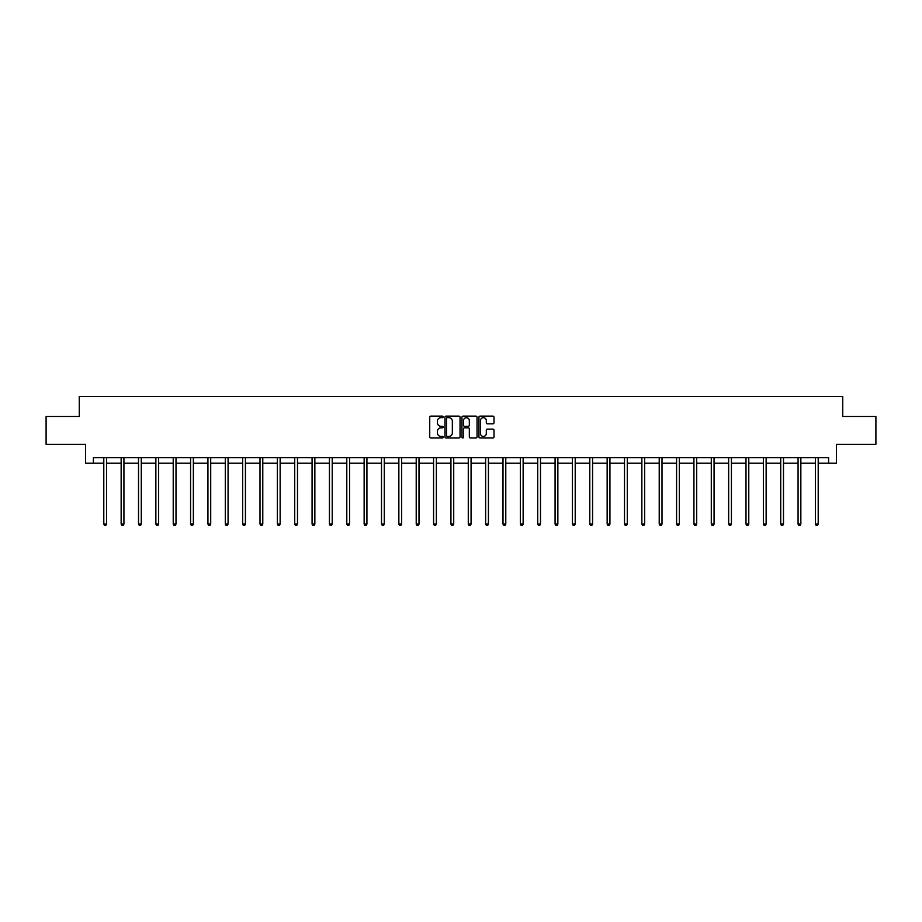 <?xml version="1.0" encoding="UTF-8"?>
<svg xmlns="http://www.w3.org/2000/svg" width="922" height="922" viewBox="0 0 922 922"><rect width="100%" height="100%" fill="white"/><g stroke="black" fill="none" stroke-linecap="round" stroke-linejoin="round"><path stroke-width="1.38" d="M443.194 416.894A0.761 0.761 0 0 0 442.433 416.133L430.828 416.133A1.095 1.095 0 0 0 429.733 417.228L429.733 436.878A1.095 1.095 0 0 0 430.828 437.973L442.433 437.973A0.761 0.761 0 0 0 443.194 437.212A0.761 0.761 0 0 0 442.433 436.44L440.935 436.44A3.492 3.492 0 0 1 437.443 432.948L437.443 431.312A3.492 3.492 0 0 1 440.935 427.82L442.433 427.82A0.761 0.761 0 0 0 443.194 427.059A0.761 0.761 0 0 0 442.433 426.287L440.935 426.287A3.492 3.492 0 0 1 437.443 422.795L437.443 421.158A3.492 3.492 0 0 1 440.935 417.666L442.433 417.666A0.761 0.761 0 0 0 443.194 416.894M492.913 423.832A1.095 1.095 0 0 0 494.008 422.737L494.008 417.228A1.095 1.095 0 0 0 492.913 416.133L480.028 416.133A1.095 1.095 0 0 0 478.933 417.228L478.933 436.878A1.095 1.095 0 0 0 480.028 437.973L492.913 437.973A1.095 1.095 0 0 0 494.008 436.878L494.008 430.217A1.095 1.095 0 0 0 492.913 429.133L487.404 429.133A1.095 1.095 0 0 0 486.309 430.217L486.309 433.524A2.916 2.916 0 0 1 483.393 436.44A2.916 2.916 0 0 1 480.466 433.524L480.466 420.582A2.916 2.916 0 0 1 483.393 417.666A2.916 2.916 0 0 1 486.309 420.582L486.309 422.737A1.095 1.095 0 0 0 487.404 423.832L492.913 423.832M93.387 463.213L93.387 457.646L828.613 457.646L828.613 463.213L836.404 463.213L836.404 444.3L875.9 444.3L875.9 416.479L842.743 416.479L842.743 396.46L79.257 396.46L79.257 416.479L46.1 416.479L46.1 444.3L85.596 444.3L85.596 463.213L103.794 463.213M460.043 417.228A1.095 1.095 0 0 0 458.949 416.133L446.064 416.133A1.095 1.095 0 0 0 444.969 417.228L444.969 436.878A1.095 1.095 0 0 0 446.064 437.973L458.949 437.973A1.095 1.095 0 0 0 460.043 436.878L460.043 417.228M463.051 416.133L475.936 416.133A1.095 1.095 0 0 1 477.031 417.228L477.031 436.878A1.095 1.095 0 0 1 475.936 437.973L470.416 437.973A1.095 1.095 0 0 1 469.333 436.878L469.333 428.914A1.095 1.095 0 0 0 468.238 427.82L464.573 427.82A1.095 1.095 0 0 0 463.489 428.914L463.489 437.212A0.761 0.761 0 0 1 462.717 437.973A0.761 0.761 0 0 1 461.957 437.212L461.957 417.228A1.095 1.095 0 0 1 463.051 416.133M106.572 463.213L121.151 463.213M123.928 463.213L138.507 463.213M141.285 463.213L155.864 463.213M158.642 463.213L173.221 463.213M175.998 463.213L190.577 463.213M193.355 463.213L207.934 463.213M210.712 463.213L225.291 463.213M228.068 463.213L242.647 463.213M245.425 463.213L260.004 463.213M262.782 463.213L277.361 463.213M280.138 463.213L294.717 463.213M297.495 463.213L312.074 463.213M314.851 463.213L329.431 463.213M332.208 463.213L346.787 463.213M349.565 463.213L364.144 463.213M366.921 463.213L381.501 463.213M384.29 463.213L398.857 463.213M401.646 463.213L416.214 463.213M419.003 463.213L433.571 463.213M436.36 463.213L450.927 463.213M453.716 463.213L468.284 463.213M471.073 463.213L485.64 463.213M488.43 463.213L502.997 463.213M505.786 463.213L520.354 463.213M523.143 463.213L537.71 463.213M540.499 463.213L555.079 463.213M557.856 463.213L572.435 463.213M575.213 463.213L589.792 463.213M592.569 463.213L607.149 463.213M609.926 463.213L624.505 463.213M627.283 463.213L641.862 463.213M644.639 463.213L659.218 463.213M661.996 463.213L676.575 463.213M679.353 463.213L693.932 463.213M696.709 463.213L711.288 463.213M714.066 463.213L728.645 463.213M731.423 463.213L746.002 463.213M748.779 463.213L763.358 463.213M766.136 463.213L780.715 463.213M783.493 463.213L798.072 463.213M800.849 463.213L815.428 463.213M818.206 463.213L828.613 463.213M447.262 417.666A0.761 0.761 0 0 0 446.502 418.427L446.502 435.68A0.761 0.761 0 0 0 447.262 436.44L448.853 436.44A3.492 3.492 0 0 0 452.345 432.948L452.345 421.158A3.492 3.492 0 0 0 448.853 417.666L447.262 417.666M469.333 420.639A2.916 2.916 0 0 0 466.405 417.712A2.916 2.916 0 0 0 463.489 420.639L463.489 425.192A1.095 1.095 0 0 0 464.573 426.287L468.238 426.287A1.095 1.095 0 0 0 469.333 425.192L469.333 420.639M106.722 457.646L106.652 457.819A1.118 1.118 0 0 0 106.572 458.234L106.572 524.099L103.794 524.099L103.794 458.234A1.118 1.118 0 0 0 103.713 457.819L103.644 457.646M106.572 524.099L105.742 525.54L104.624 525.54L103.794 524.099M124.078 457.646L124.009 457.819A1.118 1.118 0 0 0 123.928 458.234L123.928 524.099L121.151 524.099L121.151 458.234A1.118 1.118 0 0 0 121.07 457.819L121.001 457.646M123.928 524.099L123.099 525.54L121.981 525.54L121.151 524.099M141.435 457.646L141.366 457.819A1.118 1.118 0 0 0 141.285 458.234L141.285 524.099L138.507 524.099L138.507 458.234A1.118 1.118 0 0 0 138.427 457.819L138.358 457.646M141.285 524.099L140.455 525.54L139.337 525.54L138.507 524.099M158.791 457.646L158.722 457.819A1.118 1.118 0 0 0 158.642 458.234L158.642 524.099L155.864 524.099L155.864 458.234A1.118 1.118 0 0 0 155.783 457.819L155.714 457.646M158.642 524.099L157.812 525.54L156.694 525.54L155.864 524.099M176.148 457.646L176.079 457.819A1.118 1.118 0 0 0 175.998 458.234L175.998 524.099L173.221 524.099L173.221 458.234A1.118 1.118 0 0 0 173.14 457.819L173.071 457.646M175.998 524.099L175.168 525.54L174.051 525.54L173.221 524.099M193.505 457.646L193.436 457.819A1.118 1.118 0 0 0 193.355 458.234L193.355 524.099L190.577 524.099L190.577 458.234A1.118 1.118 0 0 0 190.497 457.819L190.428 457.646M193.355 524.099L192.525 525.54L191.407 525.54L190.577 524.099M210.861 457.646L210.792 457.819A1.118 1.118 0 0 0 210.712 458.234L210.712 524.099L207.934 524.099L207.934 458.234A1.118 1.118 0 0 0 207.853 457.819L207.784 457.646M210.712 524.099L209.882 525.54L208.764 525.54L207.934 524.099M228.218 457.646L228.149 457.819A1.118 1.118 0 0 0 228.068 458.234L228.068 524.099L225.291 524.099L225.291 458.234A1.118 1.118 0 0 0 225.21 457.819L225.141 457.646M228.068 524.099L227.238 525.54L226.12 525.54L225.291 524.099M245.575 457.646L245.506 457.819A1.118 1.118 0 0 0 245.425 458.234L245.425 524.099L242.647 524.099L242.647 458.234A1.118 1.118 0 0 0 242.567 457.819L242.498 457.646M245.425 524.099L244.595 525.54L243.477 525.54L242.647 524.099M262.931 457.646L262.862 457.819A1.118 1.118 0 0 0 262.782 458.234L262.782 524.099L260.004 524.099L260.004 458.234A1.118 1.118 0 0 0 259.923 457.819L259.854 457.646M262.782 524.099L261.952 525.54L260.834 525.54L260.004 524.099M280.288 457.646L280.219 457.819A1.118 1.118 0 0 0 280.138 458.234L280.138 524.099L277.361 524.099L277.361 458.234A1.118 1.118 0 0 0 277.28 457.819L277.211 457.646M280.138 524.099L279.308 525.54L278.19 525.54L277.361 524.099M297.645 457.646L297.576 457.819A1.118 1.118 0 0 0 297.495 458.234L297.495 524.099L294.717 524.099L294.717 458.234A1.118 1.118 0 0 0 294.637 457.819L294.567 457.646M297.495 524.099L296.665 525.54L295.547 525.54L294.717 524.099M315.001 457.646L314.932 457.819A1.118 1.118 0 0 0 314.851 458.234L314.851 524.099L312.074 524.099L312.074 458.234A1.118 1.118 0 0 0 311.993 457.819L311.924 457.646M314.851 524.099L314.022 525.54L312.904 525.54L312.074 524.099M332.358 457.646L332.289 457.819A1.118 1.118 0 0 0 332.208 458.234L332.208 524.099L329.431 524.099L329.431 458.234A1.118 1.118 0 0 0 329.35 457.819L329.281 457.646M332.208 524.099L331.378 525.54L330.26 525.54L329.431 524.099M349.715 457.646L349.645 457.819A1.118 1.118 0 0 0 349.565 458.234L349.565 524.099L346.787 524.099L346.787 458.234A1.118 1.118 0 0 0 346.707 457.819L346.637 457.646M349.565 524.099L348.735 525.54L347.629 525.54L346.787 524.099M367.071 457.646L367.002 457.819A1.118 1.118 0 0 0 366.921 458.234L366.921 524.099L364.144 524.099L364.144 458.234A1.118 1.118 0 0 0 364.063 457.819L363.994 457.646M366.921 524.099L366.092 525.54L364.985 525.54L364.144 524.099M384.428 457.646L384.37 457.819A1.118 1.118 0 0 0 384.29 458.234L384.29 524.099L381.501 524.099L381.501 458.234A1.118 1.118 0 0 0 381.42 457.819L381.351 457.646M384.29 524.099L383.448 525.54L382.342 525.54L381.501 524.099M401.785 457.646L401.727 457.819A1.118 1.118 0 0 0 401.646 458.234L401.646 524.099L398.857 524.099L398.857 458.234A1.118 1.118 0 0 0 398.777 457.819L398.719 457.646M401.646 524.099L400.805 525.54L399.699 525.54L398.857 524.099M419.141 457.646L419.084 457.819A1.118 1.118 0 0 0 419.003 458.234L419.003 524.099L416.214 524.099L416.214 458.234A1.118 1.118 0 0 0 416.133 457.819L416.076 457.646M419.003 524.099L418.162 525.54L417.055 525.54L416.214 524.099M436.498 457.646L436.44 457.819A1.118 1.118 0 0 0 436.36 458.234L436.36 524.099L433.571 524.099L433.571 458.234A1.118 1.118 0 0 0 433.49 457.819L433.432 457.646M436.36 524.099L435.518 525.54L434.412 525.54L433.571 524.099M453.855 457.646L453.797 457.819A1.118 1.118 0 0 0 453.716 458.234L453.716 524.099L450.927 524.099L450.927 458.234A1.118 1.118 0 0 0 450.846 457.819L450.789 457.646M453.716 524.099L452.875 525.54L451.768 525.54L450.927 524.099M471.211 457.646L471.154 457.819A1.118 1.118 0 0 0 471.073 458.234L471.073 524.099L468.284 524.099L468.284 458.234A1.118 1.118 0 0 0 468.203 457.819L468.146 457.646M471.073 524.099L470.232 525.54L469.125 525.54L468.284 524.099M488.568 457.646L488.51 457.819A1.118 1.118 0 0 0 488.43 458.234L488.43 524.099L485.64 524.099L485.64 458.234A1.118 1.118 0 0 0 485.56 457.819L485.502 457.646M488.43 524.099L487.588 525.54L486.482 525.54L485.64 524.099M505.924 457.646L505.867 457.819A1.118 1.118 0 0 0 505.786 458.234L505.786 524.099L502.997 524.099L502.997 458.234A1.118 1.118 0 0 0 502.916 457.819L502.859 457.646M505.786 524.099L504.945 525.54L503.838 525.54L502.997 524.099M523.281 457.646L523.223 457.819A1.118 1.118 0 0 0 523.143 458.234L523.143 524.099L520.354 524.099L520.354 458.234A1.118 1.118 0 0 0 520.273 457.819L520.215 457.646M523.143 524.099L522.301 525.54L521.195 525.54L520.354 524.099M540.649 457.646L540.58 457.819A1.118 1.118 0 0 0 540.499 458.234L540.499 524.099L537.71 524.099L537.71 458.234A1.118 1.118 0 0 0 537.63 457.819L537.572 457.646M540.499 524.099L539.658 525.54L538.552 525.54L537.71 524.099M558.006 457.646L557.937 457.819A1.118 1.118 0 0 0 557.856 458.234L557.856 524.099L555.079 524.099L555.079 458.234A1.118 1.118 0 0 0 554.998 457.819L554.929 457.646M557.856 524.099L557.015 525.54L555.908 525.54L555.079 524.099M575.363 457.646L575.293 457.819A1.118 1.118 0 0 0 575.213 458.234L575.213 524.099L572.435 524.099L572.435 458.234A1.118 1.118 0 0 0 572.355 457.819L572.285 457.646M575.213 524.099L574.371 525.54L573.265 525.54L572.435 524.099M592.719 457.646L592.65 457.819A1.118 1.118 0 0 0 592.569 458.234L592.569 524.099L589.792 524.099L589.792 458.234A1.118 1.118 0 0 0 589.711 457.819L589.642 457.646M592.569 524.099L591.74 525.54L590.622 525.54L589.792 524.099M610.076 457.646L610.007 457.819A1.118 1.118 0 0 0 609.926 458.234L609.926 524.099L607.149 524.099L607.149 458.234A1.118 1.118 0 0 0 607.068 457.819L606.999 457.646M609.926 524.099L609.096 525.54L607.978 525.54L607.149 524.099M627.433 457.646L627.363 457.819A1.118 1.118 0 0 0 627.283 458.234L627.283 524.099L624.505 524.099L624.505 458.234A1.118 1.118 0 0 0 624.424 457.819L624.355 457.646M627.283 524.099L626.453 525.54L625.335 525.54L624.505 524.099M644.789 457.646L644.72 457.819A1.118 1.118 0 0 0 644.639 458.234L644.639 524.099L641.862 524.099L641.862 458.234A1.118 1.118 0 0 0 641.781 457.819L641.712 457.646M644.639 524.099L643.81 525.54L642.692 525.54L641.862 524.099M662.146 457.646L662.077 457.819A1.118 1.118 0 0 0 661.996 458.234L661.996 524.099L659.218 524.099L659.218 458.234A1.118 1.118 0 0 0 659.138 457.819L659.069 457.646M661.996 524.099L661.166 525.54L660.048 525.54L659.218 524.099M679.502 457.646L679.433 457.819A1.118 1.118 0 0 0 679.353 458.234L679.353 524.099L676.575 524.099L676.575 458.234A1.118 1.118 0 0 0 676.494 457.819L676.425 457.646M679.353 524.099L678.523 525.54L677.405 525.54L676.575 524.099M696.859 457.646L696.79 457.819A1.118 1.118 0 0 0 696.709 458.234L696.709 524.099L693.932 524.099L693.932 458.234A1.118 1.118 0 0 0 693.851 457.819L693.782 457.646M696.709 524.099L695.88 525.54L694.762 525.54L693.932 524.099M714.216 457.646L714.147 457.819A1.118 1.118 0 0 0 714.066 458.234L714.066 524.099L711.288 524.099L711.288 458.234A1.118 1.118 0 0 0 711.208 457.819L711.139 457.646M714.066 524.099L713.236 525.54L712.118 525.54L711.288 524.099M731.572 457.646L731.503 457.819A1.118 1.118 0 0 0 731.423 458.234L731.423 524.099L728.645 524.099L728.645 458.234A1.118 1.118 0 0 0 728.564 457.819L728.495 457.646M731.423 524.099L730.593 525.54L729.475 525.54L728.645 524.099M748.929 457.646L748.86 457.819A1.118 1.118 0 0 0 748.779 458.234L748.779 524.099L746.002 524.099L746.002 458.234A1.118 1.118 0 0 0 745.921 457.819L745.852 457.646M748.779 524.099L747.949 525.54L746.832 525.54L746.002 524.099M766.286 457.646L766.217 457.819A1.118 1.118 0 0 0 766.136 458.234L766.136 524.099L763.358 524.099L763.358 458.234A1.118 1.118 0 0 0 763.278 457.819L763.209 457.646M766.136 524.099L765.306 525.54L764.188 525.54L763.358 524.099M783.642 457.646L783.573 457.819A1.118 1.118 0 0 0 783.493 458.234L783.493 524.099L780.715 524.099L780.715 458.234A1.118 1.118 0 0 0 780.634 457.819L780.565 457.646M783.493 524.099L782.663 525.54L781.545 525.54L780.715 524.099M800.999 457.646L800.93 457.819A1.118 1.118 0 0 0 800.849 458.234L800.849 524.099L798.072 524.099L798.072 458.234A1.118 1.118 0 0 0 797.991 457.819L797.922 457.646M800.849 524.099L800.019 525.54L798.901 525.54L798.072 524.099M818.356 457.646L818.287 457.819A1.118 1.118 0 0 0 818.206 458.234L818.206 524.099L815.428 524.099L815.428 458.234A1.118 1.118 0 0 0 815.348 457.819L815.279 457.646M818.206 524.099L817.376 525.54L816.258 525.54L815.428 524.099"/></g></svg>
